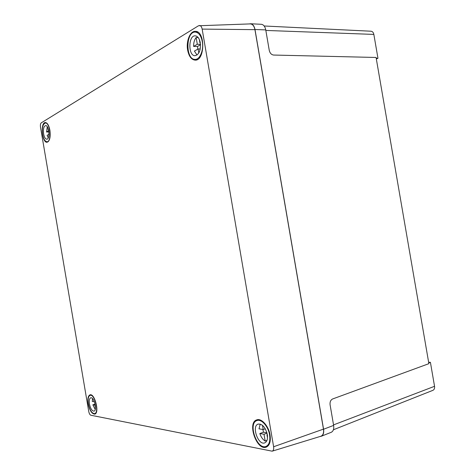 <?xml version="1.0" encoding="UTF-8"?>
<svg xmlns="http://www.w3.org/2000/svg" width="475" height="475" viewBox="0 0 475 475"><rect width="100%" height="100%" fill="white"/><g stroke="black" fill="none" stroke-linecap="round" stroke-linejoin="round"><path stroke-width="0.71" d="M272.157 451.179L320.827 436.258C323.083 435.338 323.962 432.963 323.463 429.121L254.938 29.652C254.155 25.953 252.575 24.035 250.2 23.904L198.485 25.763L41.224 122.883C40.464 123.583 40.221 125.002 40.5 127.146L88.742 411.463C89.187 413.582 89.888 414.841 90.838 415.233L272.157 451.179C273.452 450.638 273.944 449.16 273.618 446.749L202.154 29.1C201.673 26.772 200.741 25.561 199.369 25.478M270.043 434.969C270.91 441.412 269.675 445.449 266.332 447.094C256.815 451.214 246.869 422.578 256.755 419.87C261.428 417.917 268.666 425.992 270.043 434.969M49.899 130.233C50.688 137.186 49.744 141.194 47.072 142.257C42.026 143.028 40.173 122.36 45.333 122.526C47.393 122.776 48.913 125.347 49.899 130.233M88.166 403.768C87.465 398.757 88.071 395.782 89.989 394.85C94.745 392.968 99.798 413.185 94.774 414.129C91.883 413.992 89.68 410.543 88.166 403.768M187.643 50.107C185.951 41.283 190.095 30.917 195.35 31.338C205.455 30.917 205.069 61.026 195.094 60.123C191.407 59.713 188.919 56.377 187.643 50.107M47.856 127.882L48.379 130.958L46.55 132.026L48.866 131.896M48.729 130.94L48.379 130.958M48.236 137.875L47.108 135.316L48.955 134.33M43.611 133.891C44.288 137.269 45.339 139.038 46.776 139.211C50.297 139.359 49.05 125.085 45.576 125.602C43.712 126.35 43.059 129.111 43.611 133.891M42.667 134.443C43.593 139.08 45.048 141.52 47.025 141.752C51.858 141.966 50.142 122.33 45.368 123.037C42.809 124.07 41.907 127.87 42.667 134.443M47.257 126.766L46.55 132.026M95.433 408.162L94.923 405.157L92.845 404.801L95.083 404.16M95.261 405.062L94.923 405.157M92.518 398.62L92.287 401.494L94.335 401.684M89.448 403.988C88.962 400.532 89.383 398.483 90.701 397.836C93.991 396.542 97.47 410.483 94.002 411.13C92.013 411.041 90.493 408.66 89.448 403.988M88.38 403.803C87.715 399.053 88.291 396.233 90.107 395.348C94.62 393.561 99.412 412.733 94.65 413.63C91.901 413.499 89.811 410.228 88.38 403.803M95.22 409.486L92.845 404.801M197.79 49.145L197.511 46.479L200.521 44.739M197.511 46.479L193.61 46.413L197.303 44.264L196.145 37.513L198.2 37.567M200.492 44.323L197.303 44.264M199.352 39.508L199.904 42.75L200.26 42.542M200.296 42.744C200.889 50.267 199.144 54.583 195.047 55.694C188.047 56.103 188.177 35.263 195.225 35.839C197.719 36.148 199.411 38.451 200.296 42.744L199.904 42.75M198.799 53.01L198.105 48.961L194.406 51.08L197.012 55.035M200.236 48.99L198.105 48.961M202.291 41.586C203.906 50.077 199.898 59.725 195.088 59.387C185.458 59.981 185.6 31.308 195.326 32.092C198.752 32.52 201.073 35.684 202.291 41.586M193.61 46.413C193.574 42.649 194.423 39.68 196.145 37.513M262.847 429.471L263.488 432.214L266.938 432.796M263.488 432.214L259.813 433.538L264.011 434.257L265.175 441.049L266.986 440.384M267.033 433.164L264.011 434.257M267.508 437.902L266.968 434.767L267.372 434.839M267.342 434.631L266.968 434.767M262.485 425.333L263.203 429.531L259.012 428.842L260.223 424.074M265.282 428.788L263.203 429.531M267.318 434.5C265.406 427.262 262.348 423.795 258.145 424.092C251.34 425.98 258.222 445.71 264.747 442.866C267.063 441.738 267.918 438.947 267.318 434.5M269.586 434.892C268.286 426.378 261.416 418.718 256.987 420.577C247.618 423.142 257.046 450.3 266.065 446.393C269.236 444.832 270.412 441.002 269.586 434.892M259.813 433.538C261.036 437.107 262.823 439.613 265.175 441.049M428.64 362.253L430.409 362.318L434.548 386.3C434.809 388.33 434.245 389.678 432.867 390.349L333.414 429.762M430.409 362.318L428.747 362.876M250.527 23.756L261.333 24.296C263.56 24.599 265.032 26.469 265.751 29.901L269.272 50.445C269.966 53.17 271.391 54.708 273.547 55.047L376.075 57.469L428.883 363.666L332.583 398.988C330.659 400.003 329.822 401.915 330.077 404.736L333.622 425.398C334.103 428.961 333.313 431.258 331.253 432.292L321.189 436.293C323.267 435.248 324.057 432.903 323.564 429.252L254.992 29.503C254.262 25.977 252.771 24.059 250.527 23.756L249.316 23.934M319.984 436.519L321.189 436.293M264.171 25.988L370.987 31.213C372.477 31.398 373.433 32.46 373.849 34.414L377.963 58.271L376.212 58.277M377.963 58.271L376.325 58.942M202.154 29.1L254.938 29.652M273.618 446.749L323.463 429.121M434.548 386.3L333.539 424.893M333.622 425.398L323.564 429.252M265.751 29.901L254.992 29.503M373.849 34.414L265.84 30.436M46.633 122.978L45.368 123.037M48.284 141.675L47.025 141.752M91.325 395.01L90.107 395.348M95.867 413.268L94.65 413.63M197.855 32.163L195.326 32.092M197.588 59.399L195.088 59.387M259.368 419.752L256.987 420.577M268.446 445.503L266.065 446.393"/></g></svg>
